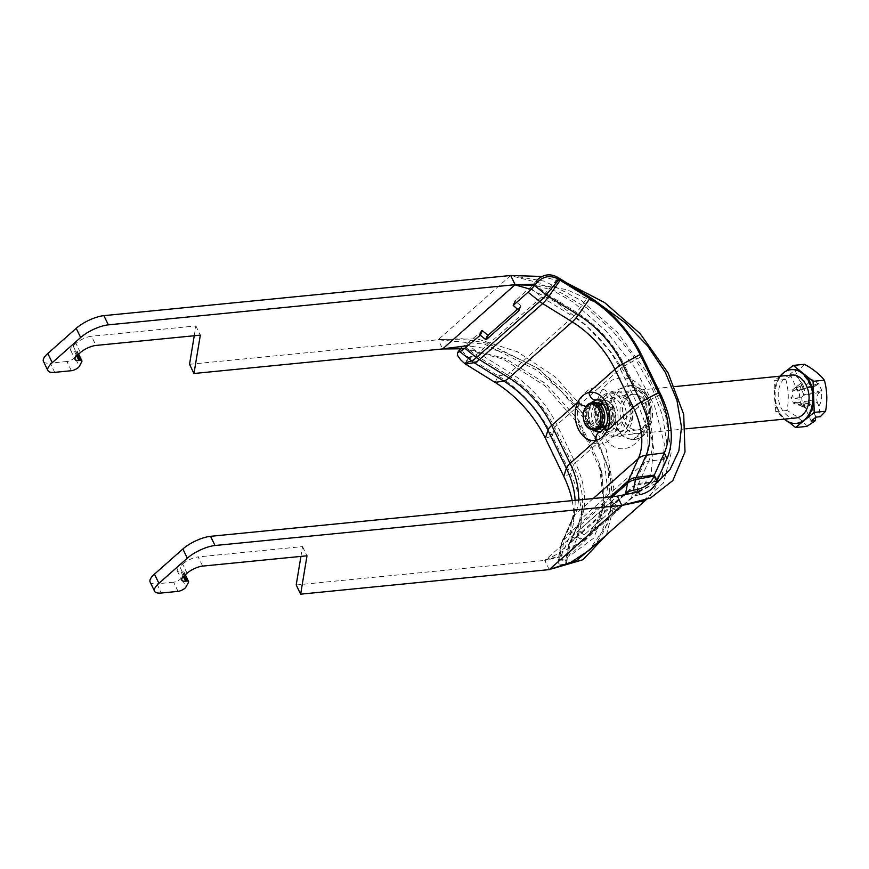 <?xml version="1.0" encoding="UTF-8"?>
<svg xmlns="http://www.w3.org/2000/svg" width="869" height="869" viewBox="0 0 869 869"><rect width="100%" height="100%" fill="white"/><g stroke="black" fill="none" stroke-linecap="round" stroke-linejoin="round"><path stroke-width="0.65" stroke-dasharray="4.34 3.26" d="M183.359 576.56L181.154 571.998A12.133 3.9 -25.8 0 1 177.33 570.987A12.133 3.9 -25.8 0 1 179.774 566.545L184.217 575.745M187.063 573.225L182.62 564.035L179.774 566.545M182.62 564.035A12.133 3.9 -25.8 0 1 198.186 556.91L202.629 566.099M300.935 556.399L302.553 546.601L198.186 556.91M302.553 546.601L306.996 555.802M80.393 352.564L75.94 343.364A12.133 3.9 -25.8 0 1 91.517 336.249L95.959 345.438M194.254 335.738L195.883 325.94L91.517 336.249M195.883 325.94L200.326 335.141M76.689 355.899L74.484 351.337A12.133 3.9 -25.8 0 1 70.661 350.326A12.133 3.9 -25.8 0 1 73.105 345.884L77.547 355.073M75.94 343.364L73.105 345.884M150.12 582.034A21.573 6.941 154.2 0 0 156.92 583.827L161.362 593.016M530.981 289.41L557.029 302.836L584.859 324.191L611.037 352.097L632.545 384.044L647.199 416.979L653.553 447.665L651.185 472.953L640.855 490.029L617.359 496.156M296.199 584.967L544.798 560.429L583.457 540.855L600.74 517.674L607.54 488.454L603.575 455.704L589.345 422.475L566.175 392.038L536.358 367.402L502.608 351.293L467.685 345.688M181.154 571.998L182.436 571.867L184.282 575.691M188.475 582.339L184.032 573.149A5.388 1.738 154.2 0 0 184.141 572.313A5.388 1.738 154.2 0 0 182.436 571.867M184.032 573.149L181.512 577.863L185.955 587.053M178.058 591.365L173.615 582.176A5.388 1.738 154.2 0 0 181.512 577.863M173.615 582.176L156.92 583.827M510.69 275.495L544.624 281.208L581.73 300.804L617.305 332.425L646.569 371.932L665.393 413.959L671.216 452.738L663.427 483.001L643.136 500.957M596.894 543.375L610.994 508.55L607.703 465.187L582.436 412.797L539.367 369.119L487.781 343.353L462.123 338.747L438.291 339.627L442.571 348.958M189.529 364.307L438.128 339.768L484.696 344.167L536.586 370.042L561.407 391.419L583.056 417.163L599.762 445.547L610.19 474.463L607.681 465.1M74.484 351.337L75.766 351.206L77.613 355.019M81.805 361.678L77.363 352.488A5.388 1.738 154.2 0 0 77.46 351.652A5.388 1.738 154.2 0 0 75.766 351.206M77.363 352.488L74.843 357.202L79.285 366.392M71.388 370.705L66.935 361.515A5.388 1.738 154.2 0 0 74.843 357.202M66.935 361.515L50.25 363.166L54.693 372.356M43.45 361.374A21.573 6.941 154.2 0 0 50.25 363.166M605.975 395.102C589.356 409.353 608.919 449.816 624.387 433.197C644.114 418.641 624.529 378.178 605.975 395.102A5.388 3.367 48.5 0 0 611.504 398.502L617.446 395.916L626.571 398.86L632.23 408.224L631.752 419.988L626.277 429.058L620.966 431.589L613.644 428.45L608.354 419.054L607.17 407.452L611.504 398.502M642.821 427.429A17.923 12.763 -95.6 0 0 647.362 406.725A17.923 12.763 -95.6 0 0 633.675 394.309A17.923 12.763 -95.6 0 0 628.048 396.872A17.923 12.763 -95.6 0 0 623.507 417.576A17.923 12.763 -95.6 0 0 637.194 429.981A17.923 12.763 -95.6 0 0 642.821 427.429M647.448 398.545L638.4 388.704L626.288 385.966L616.512 390.409L611.461 400.446L615.893 426.494L623.073 436.52L631.676 439.605L639.942 435.271L646.884 425.028L650.045 411.656L647.448 398.545A26.961 19.205 84.4 0 1 634.316 439.356A26.961 19.205 84.4 0 1 615.893 426.494A26.961 19.205 84.4 0 1 629.015 385.684A26.961 19.205 84.4 0 1 647.448 398.545M646.221 393.7C655.639 411.83 644.613 439.964 630.177 447.014C617.316 452.282 607.29 445.993 600.077 428.156C592.93 406.518 596.894 390.518 611.982 380.155C626.136 374.832 637.542 379.351 646.221 393.7M644.092 500.631L649.784 496.525L662.482 475.061L664.296 443.69L654.639 406.268L634.489 367.261L606.225 331.219L573.355 302.206L539.964 283.109L510.537 275.636L438.291 339.627L477.059 338.845L517.392 351.76L554.911 376.679L585.663 410.559L606.084 449.284L613.84 488.411L607.931 523.355L588.921 550.435L596.688 542.256C603.955 533.131 608.637 522.15 610.711 509.31L611.135 483.023L607.703 465.187M567.033 283.066L541.887 276.472M606.443 534.913L613.46 507.626L610.19 474.463M464.709 348.317L505.334 358.484L545.928 383.805L579.091 420.726L599.186 463.166L603.434 500.674L594.32 531.361L573.562 551.761L544.961 560.288L617.207 496.297L636.369 492.647L650.164 485.489L660.016 474.116M663.59 466.175L666.805 443.114L662.602 415.73L651.348 386.173L633.968 356.801L611.798 329.948L586.608 307.822L560.353 292.451L534.707 285.249M638.433 491.93L656.03 483.36M600.468 304.737L566.74 289.649L535.619 284.163M549.241 569.619L544.798 560.429L572.16 554.107L593.603 538.204L604.813 510.744L602.087 473.768L580.753 426.744L544.809 385.727L503.27 359.114L464.165 348.784M482.317 330.698L466.838 343.711A10.786 2.281 128.5 0 1 463.937 345.688L461.558 346.85L461.591 349.381L464.057 353.14L468.587 357.496A1.684 1.054 48.5 0 0 468.695 357.561L498.306 375.897A95.384 59.505 -131.5 0 1 552.217 435.825L570.607 473.887A95.384 59.505 -131.5 0 1 581.024 522.66A95.384 59.505 -131.5 0 1 576.918 538.519L566.925 560.766L568.76 545.384A12.383 7.723 48.5 0 0 568.315 546.786L566.86 560.95C565.719 566.469 565.437 566.23 566.001 560.233L566.284 557.409A10.786 7.593 10.8 0 1 566.36 556.953A10.786 7.593 10.8 0 1 568.315 553.64L583.457 539.921L577.418 536.184L562.276 549.903A18.336 12.916 -169.2 0 0 558.941 555.541A18.336 12.916 -169.2 0 0 558.821 556.323L558.539 559.136C557.974 565.132 558.256 565.371 559.397 559.842L566.892 560.853L565.795 564.959L558.332 563.851L560.853 545.689L558.821 556.323M577.418 536.184L578.352 531.296L584.392 535.032L583.457 539.921M623.888 495.341L610.538 506.844L616.61 510.766L622.693 505.486M622.975 505.237L631.578 497.611A10.786 7.593 10.8 0 1 636.227 495.46L639.932 494.754M616.577 510.581L617.511 505.693L611.472 501.956L610.538 506.844M617.272 505.595L584.783 534.381L578.743 530.644L611.233 501.858L617.511 505.693M584.392 535.032L584.783 534.381M578.743 530.644L578.352 531.296M536.445 280.687L533.881 283.739A10.786 2.281 128.5 0 1 530.09 287.682L515.339 300.75L513.394 305.888M518.76 310.157L520.803 305.616L518.967 310.526M517.544 309.19L520.9 306.225M520.803 305.616L515.436 301.358M600.675 427.744A12.133 8.647 84.4 0 1 592.94 421.932A12.133 8.647 84.4 0 1 598.296 403.651M604.52 405.725A12.133 8.647 84.4 0 1 606.377 424.496M600.305 404.78A12.133 8.647 -95.6 0 0 598.209 421.411A12.133 8.647 -95.6 0 0 602.423 426.244M603.803 426.875A12.133 8.647 -95.6 0 0 606.497 427.2A12.133 8.647 -95.6 0 0 613.905 414.274A12.133 8.647 -95.6 0 0 604.107 403.053A12.133 8.647 -95.6 0 0 601.533 403.889M597.361 399.729A16.174 11.525 84.4 0 1 598.448 399.544L596.568 399.729A16.174 11.525 84.4 0 1 607.855 407.952A16.174 11.525 84.4 0 1 608.007 425.223A8.093 3.617 24.9 0 0 605.584 426.516L605.519 426.679M608.007 425.223L600.577 431.806A8.093 5.659 78.5 0 0 600.251 431.85M593.038 429.786A16.174 11.525 84.4 0 1 588.693 424.213A16.174 11.525 84.4 0 1 588.313 406.431A8.093 3.617 -155.1 0 1 585.804 406.29M598.448 399.544A16.174 11.525 84.4 0 1 609.506 407.257A16.174 11.525 84.4 0 1 601.63 431.741A16.174 11.525 84.4 0 1 600.533 431.774M595.026 429.688A16.174 11.525 84.4 0 1 590.572 424.029A16.174 11.525 84.4 0 1 592.376 402.858M545.406 438.345L552.217 435.825L554.759 427.7A10.786 3.465 -25.8 0 1 556.953 424.854L578.396 405.866A28.308 20.161 -95.6 0 0 581.22 430.535A28.308 20.161 -95.6 0 0 596.786 443.918L617.164 425.875A28.308 20.161 -95.6 0 0 598.774 387.813L620.205 368.825L638.606 406.877A83.044 51.814 -131.5 0 1 644.103 463.155L634.098 485.402A10.786 8.114 24.2 0 1 638.693 483.436L656.888 481.078M578.396 405.866A28.308 20.161 84.4 0 1 598.774 387.813L578.396 405.866M495.113 382.425L498.306 375.897L506.888 374.485A10.786 3.661 -58.2 0 0 510.016 372.66L573.268 316.642A83.044 51.814 -131.5 0 1 620.205 368.825A10.786 3.465 -25.8 0 1 624.702 365.751L643.093 403.803A10.786 3.465 -25.8 0 0 638.606 406.877L617.164 425.875A28.308 20.161 84.4 0 1 596.786 443.918L575.354 462.905A83.044 51.814 -131.5 0 1 580.85 519.184L570.846 541.42A14.023 8.744 48.5 0 0 570.346 543.016L568.315 553.64M572.182 500.62A88.975 55.507 -131.5 0 1 573.507 521.9A88.975 55.507 -131.5 0 1 569.684 536.694L559.69 558.941L566.925 560.766A1.684 1.054 48.5 0 0 566.892 560.853M610.19 496.872L565.067 536.825A18.336 13.795 -155.8 0 0 562.373 540.464A18.336 13.795 -155.8 0 0 561.515 543.559L559.69 558.941A8.093 5.051 48.5 0 0 559.473 559.538M468.587 357.496L464.741 363.59M815.394 417.62L814.025 409.918A15.566 11.091 84.4 0 1 803.152 405.693L802.413 406.236L799.263 399.197L799.991 398.643A15.566 11.091 84.4 0 1 802.293 383.729L794.418 373.659L785.837 379.427C788.607 389.551 789.009 399.903 787.01 410.483C796.026 415.556 802.641 420.857 806.877 426.397M804.509 364.285L799.274 369.727L807.149 379.796A15.566 11.091 84.4 0 1 818.033 384.022L818.62 383.501L821.77 390.539L821.183 391.072A15.566 11.091 84.4 0 1 818.88 405.986L820.314 416.696M816.002 417.12L808.3 399.925A5.931 4.226 -95.6 0 0 808.92 402.151L809.832 404.194L805.53 407.68L804.618 405.627A5.931 4.226 -95.6 0 0 803.445 403.857C809.061 405.247 812.211 406.431 812.895 407.398L814.025 409.918M818.88 405.986L817.751 403.466C817.066 402.488 813.916 401.315 808.3 399.925M818.033 384.022L816.284 385.434A8.093 5.757 84.4 0 1 814.557 386.325A8.093 5.757 84.4 0 1 808.279 382.327L807.149 379.796M787.01 410.483L775.713 411.591L788.715 422.019M785.837 379.427L774.529 380.535L775.713 411.591M799.274 369.727L794.961 370.151L790.106 374.083L794.418 373.659M786.239 371.052L780.351 375.832M779.862 376.212L774.529 380.535M803.445 403.857L811.146 421.052M803.152 405.693L804.89 404.281A8.093 5.757 84.4 0 1 808.051 403.281A8.093 5.757 84.4 0 1 812.895 407.398M802.413 406.236L793.495 403.173L794.136 402.651A4.312 3.074 84.4 0 1 795.819 402.108A4.312 3.074 84.4 0 1 798.405 404.313L798.828 405.247L802.717 402.108L802.293 401.163A4.312 3.074 84.4 0 1 803.195 395.308L803.847 394.787L801.316 389.149L800.675 389.67A4.312 3.074 84.4 0 1 799.741 390.148A4.312 3.074 84.4 0 1 796.406 388.008L795.982 387.074L792.093 390.214L792.517 391.159A4.312 3.074 84.4 0 1 791.616 397.014L790.964 397.535L793.495 403.173M790.106 374.083L797.818 391.278A5.931 4.226 -95.6 0 0 797.199 389.051L796.276 387.009L800.577 383.522L801.49 385.575A5.931 4.226 -95.6 0 0 802.663 387.346C806.617 385.01 808.485 383.338 808.279 382.327M802.663 387.346L794.961 370.151M802.293 383.729L803.434 386.26C803.629 387.27 801.761 388.943 797.818 391.278M800.577 383.522L795.982 387.074M803.434 386.26A8.093 5.757 84.4 0 1 801.729 397.231L799.991 398.643M817.751 403.466A8.093 5.757 84.4 0 1 819.445 392.484L821.183 391.072M809.832 404.194L802.717 402.108M805.53 407.68L798.828 405.247M821.77 390.539L803.847 394.787M818.62 383.501L801.316 389.149M796.276 387.009L792.093 390.214M799.263 399.197L790.964 397.535M600.088 425.452A10.786 7.68 -95.6 0 0 603.119 412.981A10.786 7.68 -95.6 0 0 594.831 405.323A10.786 7.68 -95.6 0 0 591.68 406.659A10.786 7.68 -95.6 0 0 588.65 419.13A10.786 7.68 -95.6 0 0 596.949 426.788A10.786 7.68 -95.6 0 0 600.088 425.452M609.506 424.517A10.786 7.68 84.4 0 1 606.366 425.853A10.786 7.68 84.4 0 1 598.068 418.195A10.786 7.68 84.4 0 1 601.098 405.725A10.786 7.68 84.4 0 1 604.237 404.389A10.786 7.68 84.4 0 1 612.536 412.047A10.786 7.68 84.4 0 1 609.506 424.517M599.512 402.206A14.827 10.558 84.4 0 1 600.37 401.587A14.827 10.558 84.4 0 1 614.459 408.528A14.827 10.558 84.4 0 1 611.092 428.048A14.827 10.558 84.4 0 1 603.119 429.362A14.827 10.558 84.4 0 1 594.874 416.848A14.827 10.558 84.4 0 1 599.512 402.206M604.118 399.295A17.521 12.481 84.4 0 1 605.128 398.567A17.521 12.481 84.4 0 1 621.78 406.768A17.521 12.481 84.4 0 1 617.794 429.829A17.521 12.481 84.4 0 1 608.365 431.393A17.521 12.481 84.4 0 1 598.622 416.609A17.521 12.481 84.4 0 1 604.118 399.295M619.369 433.359A21.573 15.36 -95.6 0 0 625.419 408.419A21.573 15.36 -95.6 0 0 608.832 393.103A21.573 15.36 -95.6 0 0 602.532 395.775A21.573 15.36 -95.6 0 0 596.492 420.715A21.573 15.36 -95.6 0 0 613.069 436.032A21.573 15.36 -95.6 0 0 619.369 433.359M795.754 418A21.573 15.36 84.4 0 1 779.178 402.673A21.573 15.36 84.4 0 1 785.218 377.743A21.573 15.36 84.4 0 1 791.518 375.06M780.047 376.201A26.961 19.205 -95.6 0 0 784.294 419.13M796.667 423.322A26.961 19.205 84.4 0 1 785.641 419.553A26.961 19.205 84.4 0 1 775.126 396.068A26.961 19.205 84.4 0 1 783.871 372.975A26.961 19.205 84.4 0 1 791.366 369.673M626.549 393.766A21.573 15.36 -95.6 0 0 622.812 423.322A21.573 15.36 -95.6 0 0 644.32 430.535A21.573 15.36 -95.6 0 0 648.057 400.967A21.573 15.36 -95.6 0 0 626.549 393.766M577.027 536.836L583.066 540.572M566.284 557.409L568.315 546.786A10.786 7.593 10.8 0 1 568.38 546.329A10.786 7.593 10.8 0 1 570.346 543.016L633.61 486.988L631.578 497.611M616.827 510.679L610.788 506.942M460.885 348.556L462.514 346.177M566.001 560.233L558.539 559.136M600.577 431.806A16.174 11.525 84.4 0 1 600.034 431.893M588.313 406.431L590.431 403.129M613.308 407.474A14.903 10.613 84.4 0 1 610.733 427.896A14.903 10.613 84.4 0 1 595.873 422.91A14.903 10.613 84.4 0 1 598.448 402.488A14.903 10.613 84.4 0 1 613.308 407.474M465.502 364.1L468.695 357.561L477.277 356.16A10.786 3.661 -58.2 0 0 480.405 354.335L510.016 372.66A83.044 51.814 -131.5 0 1 556.953 424.854L575.354 462.905A10.786 3.465 -25.8 0 0 573.149 465.751A84.684 52.835 -131.5 0 1 582.393 509.06A84.684 52.835 -131.5 0 1 578.754 523.149L568.76 545.384A10.786 8.114 24.2 0 1 569.26 543.559A10.786 8.114 24.2 0 1 570.846 541.42L634.098 485.402A14.023 8.744 48.5 0 0 633.61 486.988A10.786 7.593 10.8 0 1 638.259 484.837L656.823 481.274M593.19 498.545L575.072 514.589A18.336 13.795 -155.8 0 0 572.367 518.228A18.336 13.795 -155.8 0 0 571.52 521.324L561.515 543.559A18.781 11.721 48.5 0 0 560.853 545.689A18.336 12.916 -169.2 0 1 560.972 544.917L558.941 555.541M575.093 500.338A78.286 48.838 -131.5 0 1 574.887 508.3A78.286 48.838 -131.5 0 1 571.52 521.324L569.684 536.694L576.918 538.519L578.754 523.149A10.786 8.114 24.2 0 1 579.254 521.324A10.786 8.114 24.2 0 1 580.85 519.184L644.103 463.155A10.786 8.114 24.2 0 1 648.698 461.2L638.693 483.436A12.383 7.723 48.5 0 0 638.259 484.837L636.227 495.46M468.467 357.398L475.582 354.965A10.786 2.281 -51.5 0 0 478.482 352.988L541.735 296.959A10.786 2.281 -51.5 0 0 545.526 293.005L558.419 277.722M533.881 283.739L545.526 293.005A12.383 7.723 48.5 0 0 547.22 294.211L558.658 277.884M463.937 345.688L475.582 354.965A12.383 7.723 48.5 0 0 477.277 356.16L506.888 374.485A84.684 52.835 -131.5 0 1 554.759 427.7L573.149 465.751L570.607 473.887L563.796 476.397M612.449 496.644L564.307 539.28A18.336 12.916 -169.2 0 0 560.972 544.917L572.367 518.228L574.887 508.3L573.507 521.9M578.482 500.001A75.494 47.1 -131.5 0 1 575.072 514.589L565.067 536.825A21.573 13.459 48.5 0 0 564.307 539.28L562.276 549.903M660.57 394.2L643.093 403.803A84.684 52.835 -131.5 0 1 648.698 461.2L666.892 458.843M466.838 343.711L478.482 352.988A14.023 8.744 48.5 0 0 480.405 354.335L543.657 298.306L573.268 316.642A10.786 3.661 -58.2 0 0 576.831 312.536A84.684 52.835 -131.5 0 1 624.702 365.751L642.18 356.149M530.09 287.682L541.735 296.959A14.023 8.744 48.5 0 0 543.657 298.306A10.786 3.661 -58.2 0 0 547.22 294.211L576.831 312.536L588.27 296.21M804.89 404.281L794.136 402.651M801.49 385.575L796.406 388.008M816.284 385.434L800.675 389.67M819.445 392.484L803.195 395.308M808.92 402.151L802.293 401.163M797.199 389.051L792.517 391.159M801.729 397.231L791.616 397.014M804.618 405.627L798.405 404.313M596.46 429.547A13.48 9.602 84.4 0 1 586.097 419.966A13.48 9.602 84.4 0 1 589.877 404.389A13.48 9.602 84.4 0 1 593.809 402.716M591.05 405.247A12.405 8.831 -95.6 0 0 588.443 422.084A12.405 8.831 -95.6 0 0 600.729 426.853A12.405 8.831 -95.6 0 0 603.325 410.027A12.405 8.831 -95.6 0 0 591.05 405.247M587.607 404.606A13.48 9.602 -95.6 0 0 583.838 420.194A13.48 9.602 -95.6 0 0 594.2 429.764M177.33 570.987L181.773 580.188M70.661 350.326L75.103 359.527M184.141 572.313L185.325 574.767M77.46 351.652L78.645 354.107M637.194 429.981L620.966 431.589C621.824 430.589 626.375 434.065 631.079 416.066C630.622 402.879 626.071 396.166 617.414 395.916L633.675 394.309M631.676 439.605C632.274 440.518 634.902 438.552 639.584 433.707C647.133 423.953 648.622 411.939 644.048 397.665C638.824 389.03 632.904 385.13 626.288 385.966L629.015 385.684C635.76 384.174 642.463 388.606 649.143 399.001C659.082 422.149 644.581 439.681 634.316 439.356L631.578 439.627M645.906 499.957L649.784 496.525L642.832 501.055M623.79 505.139L640.855 490.029L636.369 492.647M636.325 492.669L641.702 490.779M583.457 540.855L593.951 528.624C604.248 514.872 605.997 493.049 599.186 463.166M602.087 473.768L599.458 464.176M583.555 540.79L623.442 505.454M610.57 507.018L616.61 510.766M611.45 501.771L617.49 505.508M520.976 306.127L518.934 310.657M604.107 403.053L598.85 403.564M606.497 427.2L601.229 427.722M599.74 431.926L601.63 431.741M461.558 346.861L460.407 348.523M581.024 522.66L582.393 509.06L579.254 521.324L569.26 543.57L566.36 556.953M799.741 390.148L814.557 386.325M795.819 402.108L808.051 403.281M604.237 404.389L602.923 404.519M600.012 404.813L594.831 405.323M606.366 425.853L605.041 425.984M602.13 426.277L596.949 426.788M603.119 429.362L608.365 431.393M600.37 401.587L605.128 398.567M674.724 386.596L608.832 393.103M685.858 428.851L613.069 436.032"/><path stroke-width="1.3" d="M645.906 499.957L588.9 550.457L570.944 562.276L549.241 569.619L300.641 594.168L306.996 555.802L202.629 566.099A12.133 3.9 154.2 0 0 187.063 573.225L184.217 575.745A12.133 3.9 154.2 0 0 181.773 580.188A12.133 3.9 154.2 0 0 185.597 581.187L183.359 576.56M464.165 348.784L442.571 348.958L193.972 373.507L200.326 335.141L95.959 345.438A12.133 3.9 154.2 0 0 80.393 352.564L77.547 355.073A12.133 3.9 154.2 0 0 75.103 359.527A12.133 3.9 154.2 0 0 78.927 360.526L76.689 355.899M184.282 575.691L186.878 581.068A5.388 1.738 -25.8 0 1 188.584 581.513A5.388 1.738 -25.8 0 1 188.475 582.339L185.955 587.053A5.388 1.738 -25.8 0 1 178.058 591.365L161.362 593.016A21.573 6.941 -25.8 0 1 154.563 591.224A21.573 6.941 -25.8 0 1 158.918 583.327L187.313 558.18A21.573 6.941 -25.8 0 1 215.001 545.515L621.802 505.356L650.446 498.056L672.812 480.568L685 451.967L683.707 414.394L668.033 372.823L640.127 333.642L604.628 302.586L567.033 283.066M215.001 545.515L210.559 536.325A21.573 6.941 154.2 0 0 182.87 548.98L154.476 574.137A21.573 6.941 154.2 0 0 150.12 582.034L154.563 591.224M210.559 536.325L617.359 496.156L638.433 491.93M300.641 594.168L296.199 584.967L300.935 556.399M541.887 276.472L510.69 275.495L103.878 315.653A21.573 6.941 154.2 0 0 76.2 328.319L47.806 353.477A21.573 6.941 154.2 0 0 43.45 361.374L47.893 370.563A21.573 6.941 -25.8 0 1 52.249 362.666L47.806 353.477M76.2 328.319L80.643 337.52A21.573 6.941 -25.8 0 1 108.332 324.854L103.878 315.653M80.643 337.52L52.249 362.666M193.972 373.507L189.529 364.307L194.254 335.738M77.613 355.019L80.209 360.407A5.388 1.738 -25.8 0 1 81.914 360.852A5.388 1.738 -25.8 0 1 81.805 361.678L79.285 366.392A5.388 1.738 -25.8 0 1 71.388 370.705L54.693 372.356A21.573 6.941 -25.8 0 1 47.893 370.563M643.136 500.957L621.65 505.497L644.092 500.631M80.209 360.407L78.927 360.526M186.878 581.068L185.597 581.187M617.359 496.156L621.802 505.356L549.404 569.488L576.245 560.809L596.894 543.375M549.241 569.619L582.871 559.766L606.443 534.913M534.707 285.249L514.98 284.836L530.981 289.41M660.016 474.116L663.59 466.175M656.03 483.36L669.934 469.738L678.885 450.75L681.481 427.081L676.951 400.283L665.361 372.443L647.601 345.895L625.289 322.801L600.468 304.737M535.619 284.163L515.132 284.695L108.332 324.854M467.685 345.688L442.734 348.827L515.132 284.695L510.69 275.495M442.571 348.958L464.709 348.317M518.967 310.526L513.221 305.388L528.048 292.223A18.336 3.878 -51.5 0 0 534.489 285.51L537.053 282.468C543.69 275.864 551.022 274.876 559.028 279.503L558.419 277.722C550.414 273.094 543.092 274.083 536.445 280.687L537.053 282.468M518.858 310.765L486.358 339.551L488.4 335.01L517.544 309.19M488.4 335.01L487.672 334.967L485.63 339.497L486.358 339.551M485.63 339.497L480.275 335.228L482.317 330.698L487.672 334.967M464.796 348.241L476.44 357.517A18.336 3.878 128.5 0 1 471.509 360.885A18.781 11.721 48.5 0 0 474.083 362.699L465.502 364.1A8.093 5.051 48.5 0 1 464.741 363.59L460.581 359.723L457.539 355.367L457.496 352.771L459.864 351.608A18.336 3.878 -51.5 0 0 464.796 348.241L480.275 335.228M598.296 403.651A12.133 8.647 84.4 0 1 598.85 403.564A12.133 8.647 84.4 0 1 604.52 405.725M606.377 424.496A12.133 8.647 84.4 0 1 601.229 427.722A12.133 8.647 84.4 0 1 600.675 427.744M602.423 426.244A12.133 8.647 -95.6 0 0 603.803 426.875M601.533 403.889A12.133 8.647 -95.6 0 0 600.305 404.78M559.386 279.764A8.093 5.051 48.5 0 0 560.147 280.274L589.758 298.599L578.319 314.926A18.336 6.213 121.8 0 1 572.258 321.899A75.494 47.1 -131.5 0 1 614.937 369.347L588.878 392.43A8.093 5.659 78.5 0 0 595.732 399.859A16.174 11.525 84.4 0 1 596.568 399.729C599.338 395.623 612.417 413.611 605.584 426.516A8.093 3.617 24.9 0 0 605.574 426.538A8.093 3.617 24.9 0 0 607.279 430.481A24.267 17.282 -95.6 0 0 606.703 403.813A24.267 17.282 -95.6 0 0 588.878 392.43C584.207 393.744 580.503 397.035 577.733 402.293A24.267 17.282 -95.6 0 0 578.309 428.96A24.267 17.282 -95.6 0 0 596.134 440.344C600.805 439.03 604.509 435.738 607.279 430.481L633.327 407.398A75.494 47.1 -131.5 0 1 638.324 458.56L593.19 498.545M600.251 431.85A8.093 5.659 78.5 0 0 600.197 431.86A8.093 5.659 78.5 0 0 600.175 431.86A8.093 5.659 78.5 0 0 596.134 440.344L570.075 463.427A18.336 5.898 154.2 0 0 566.338 468.272A78.286 48.838 -131.5 0 1 575.093 500.338M585.804 406.29A8.093 3.617 -155.1 0 1 577.733 402.293L551.685 425.375L570.075 463.427A75.494 47.1 -131.5 0 1 578.482 500.001M600.533 431.774A16.174 11.525 84.4 0 1 595.026 429.688M592.376 402.858A16.174 11.525 84.4 0 1 597.361 399.729M637.14 489.508L639.932 494.754C648.676 492.506 654.303 488.009 656.823 481.274L654.031 476.027C651.511 482.773 645.884 487.259 637.14 489.508L633.447 490.225A18.336 12.916 -169.2 0 0 625.539 493.874L623.888 495.341M558.55 277.808A1.684 1.054 48.5 0 0 558.658 277.884L588.27 296.21L589.758 298.599A88.975 55.507 -131.5 0 1 640.051 354.519L658.441 392.571A88.975 55.507 -131.5 0 1 664.329 452.868L654.335 475.104A8.093 5.051 48.5 0 0 654.118 475.712M588.27 296.21A95.384 59.505 -131.5 0 1 642.18 356.149L660.57 394.2A95.384 59.505 -131.5 0 1 666.892 458.843L656.888 481.078A1.684 1.054 48.5 0 0 656.855 481.165M465.502 364.1L495.113 382.425A88.975 55.507 -131.5 0 1 545.406 438.345L563.796 476.397A88.975 55.507 -131.5 0 1 572.182 500.62M788.715 422.019L795.569 427.515L806.877 426.397L815.459 420.629L815.394 417.62M815.459 420.629L811.146 421.052L816.002 417.12L820.314 416.696L825.55 411.265C827.538 400.663 827.147 390.311 824.366 380.198C820.13 374.658 813.514 369.358 804.509 364.285L793.212 365.404L786.239 371.052M824.366 380.198L813.069 381.317L793.212 365.404M825.55 411.265L814.253 412.373L813.069 381.317M795.569 427.515L814.253 412.373M674.724 386.596L791.518 375.06A21.573 15.36 84.4 0 1 808.105 390.387A21.573 15.36 84.4 0 1 802.054 415.317A21.573 15.36 84.4 0 1 795.754 418L685.858 428.851M784.294 419.13A26.961 19.205 -95.6 0 0 796.286 423.366A26.961 19.205 -95.6 0 0 804.162 420.02A26.961 19.205 -95.6 0 0 811.711 388.845A26.961 19.205 -95.6 0 0 790.986 369.694A26.961 19.205 -95.6 0 0 783.121 373.04A26.961 19.205 -95.6 0 0 780.047 376.201M791.366 369.673A26.961 19.205 84.4 0 1 791.746 369.629A26.961 19.205 84.4 0 1 803.141 373.355A26.961 19.205 84.4 0 1 813.656 396.851A26.961 19.205 84.4 0 1 804.911 419.944A26.961 19.205 84.4 0 1 797.036 423.29A26.961 19.205 84.4 0 1 796.667 423.322M158.918 583.327L154.476 574.137M182.87 548.98L187.313 558.18M513.297 305.28L515.339 300.75M528.048 292.223L539.703 301.489L476.44 357.517A21.573 13.459 48.5 0 0 479.395 359.603A18.336 6.213 121.8 0 1 474.083 362.699L503.694 381.024A78.286 48.838 -131.5 0 1 547.937 430.22L545.406 438.345M481.589 330.644L479.547 335.184M458.452 352.097L460.885 348.556M600.034 431.893A16.174 11.525 84.4 0 1 599.74 431.926A16.174 11.525 84.4 0 1 593.038 429.786M590.431 403.129L595.732 399.859M559.028 279.503L546.134 294.787A18.781 11.721 48.5 0 0 548.708 296.601A18.336 6.213 121.8 0 1 542.647 303.574L572.258 321.899L509.006 377.928A75.494 47.1 -131.5 0 1 551.685 425.375A18.336 5.898 154.2 0 0 547.937 430.22L566.338 468.272L563.796 476.397M642.18 356.149L640.051 354.519L622.562 364.122A18.336 5.898 154.2 0 0 614.937 369.347L633.327 407.398A18.336 5.898 154.2 0 1 640.964 402.173A78.286 48.838 -131.5 0 1 646.145 455.226A18.336 13.795 -155.8 0 0 638.324 458.56L628.33 480.807L610.19 496.872M656.888 481.078L654.335 475.104L636.141 477.461A18.781 11.721 48.5 0 0 635.478 479.601A18.336 12.916 -169.2 0 0 627.57 483.251L625.539 493.874M558.658 277.884L560.147 280.274L548.708 296.601L578.319 314.926A78.286 48.838 -131.5 0 1 622.562 364.122L640.964 402.173L658.441 392.571L660.57 394.2M459.864 351.608L471.509 360.885L464.394 363.318M666.892 458.843L664.329 452.868L646.145 455.226L636.141 477.461A18.336 13.795 -155.8 0 0 628.33 480.807A21.573 13.459 48.5 0 0 627.57 483.251L612.449 496.644M654.031 476.027L635.478 479.601L633.447 490.225M534.489 285.51L546.134 294.787A18.336 3.878 128.5 0 1 539.703 301.489A21.573 13.459 48.5 0 0 542.647 303.574L479.395 359.603L509.006 377.928A18.336 6.213 121.8 0 1 503.694 381.024L495.113 382.425M600.392 427.874A13.48 9.602 84.4 0 1 596.46 429.547C609.256 429.297 606.41 400.457 593.809 402.716A13.48 9.602 84.4 0 1 604.172 412.286A13.48 9.602 84.4 0 1 600.392 427.874M596.46 429.547L594.2 429.764A13.48 9.602 -95.6 0 0 598.133 428.091A13.48 9.602 -95.6 0 0 601.913 412.514A13.48 9.602 -95.6 0 0 591.55 402.934A13.48 9.602 -95.6 0 0 587.607 404.606M596.96 427.233A12.405 8.831 84.4 0 1 584.674 422.453A12.405 8.831 84.4 0 1 587.281 405.617A12.405 8.831 84.4 0 1 599.556 410.396A12.405 8.831 84.4 0 1 596.96 427.233M185.325 574.767L188.584 581.513M78.645 354.107L81.914 360.852M641.05 501.804L642.832 501.055M515.263 300.859L513.221 305.388M605.584 426.538C601.674 431.437 599.871 433.207 600.197 431.86M460.407 348.523L457.496 352.771M593.809 402.716L587.357 404.704L583.099 412.938C582.958 427.581 589.595 429.677 594.2 429.764M602.923 404.519L600.012 404.813M605.041 425.984L602.13 426.277M791.746 369.629L790.986 369.694M797.036 423.29L796.286 423.366"/></g></svg>
